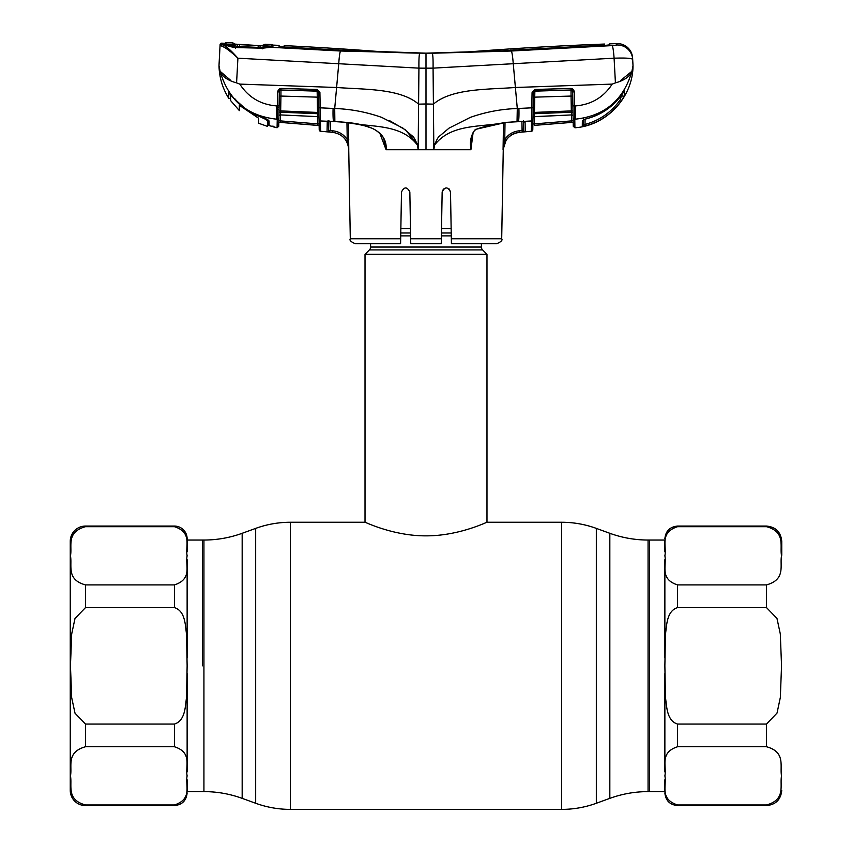 <?xml version="1.0" encoding="UTF-8"?>
<svg xmlns="http://www.w3.org/2000/svg" width="852" height="852" viewBox="0 0 852 852"><rect width="100%" height="100%" fill="white"/><g stroke="black" fill="none" stroke-linecap="round" stroke-linejoin="round"><path stroke-width="1.28" d="M202.382 665.827L202.382 540.04L202.382 665.827M664.869 551.894L664.869 540.04L649.618 540.04L649.618 791.614L649.618 540.04L648.074 540.04C634.932 540.019 622.184 537.772 609.83 533.299L596.325 528.389C585.09 524.31 573.502 522.276 561.564 522.255L486.982 522.255L486.982 254.322L365.018 254.322L365.018 522.255C364.518 521.754 393.06 535.993 425.957 535.855C459.058 535.993 487.472 521.743 486.982 522.255M481.401 243.747L481.401 247.048L370.599 247.048L370.599 243.747M481.401 247.048A4.068 4.068 0 0 0 482.583 249.924L369.417 249.924A4.068 4.068 0 0 0 370.599 247.048M482.583 249.924L486.982 254.322M369.417 249.924L365.018 254.322M451.145 228.592L441.506 228.592M410.494 228.592L400.855 228.592M781.753 555.291L781.753 541.308C780.847 532.053 775.767 526.973 766.512 526.067L677.574 526.067C669.853 526.824 665.614 531.052 664.869 538.773M766.512 584.909C786.204 579.413 779.569 565.249 781.54 555.738C779.633 546.249 786.023 531.967 766.512 526.685L677.574 526.685C659.171 532.66 666.935 546.345 664.869 555.792C666.882 565.238 659.267 579.083 677.574 584.909L766.512 584.909L766.512 607.604L677.574 607.604C666.647 610.927 666.733 625.315 665.444 634.495L664.869 665.827L665.455 697.255C666.754 706.585 666.754 720.803 677.574 724.051L766.512 724.051L777.035 713.049L780.336 697.468L781.54 665.721L780.304 633.931L776.971 618.424L766.512 607.604M664.869 658.021L664.869 559.711M766.512 746.746L677.574 746.746C659.214 752.646 666.914 766.427 664.869 775.863C666.967 785.342 659.128 798.952 677.574 804.97L766.512 804.97C786.119 799.591 779.591 785.374 781.54 775.895C779.623 766.395 786.077 752.071 766.512 746.746L766.512 724.051M648.074 540.04L648.074 791.614L664.869 791.614L664.869 779.761M664.869 771.955L664.869 673.655M187.131 779.761L187.131 791.614L203.926 791.614L203.926 540.04L187.131 540.04M187.131 551.883L187.131 538.773A12.705 12.705 0 0 0 174.426 526.067L85.488 526.067A15.251 15.251 0 0 0 70.247 541.308L70.247 790.337A15.251 15.251 0 0 0 85.488 805.587L174.426 805.587C182.147 804.831 186.386 800.603 187.131 792.882M85.488 746.746C65.796 752.241 72.431 766.406 70.46 775.916C72.367 785.406 65.977 799.687 85.488 804.97L174.426 804.97C192.829 798.995 185.065 785.31 187.131 775.863C185.118 766.417 192.733 752.572 174.426 746.746L85.488 746.746L85.488 724.051L174.426 724.051C185.321 720.707 185.235 706.521 186.545 697.202L187.131 665.827L186.556 634.484C185.235 625.304 185.427 611.054 174.426 607.604L85.488 607.604L74.997 618.52L71.685 634.026L70.46 665.753L71.674 697.618L75.019 713.177L85.488 724.051M85.488 526.685C65.796 532.17 72.431 546.334 70.46 555.845C72.367 565.345 65.977 579.616 85.488 584.909L174.426 584.909C192.829 578.923 185.065 565.238 187.131 555.792C185.118 546.356 192.733 532.511 174.426 526.685L85.488 526.685L85.488 526.067M70.247 555.291L70.247 776.364M187.131 673.634L187.131 771.944M187.131 559.7L187.131 658.021M265.089 118.524L267.496 120.867L267.496 119.685L268.263 120.249L268.305 123.476M268.465 123.018L267.496 125.649L267.496 119.685M230.498 94.561L230.647 100.611L239.38 110.632L239.284 105.243L239.38 110.632M230.647 99.854L230.647 100.611M260.52 45.614L264.929 45.465L260.563 45.614L260.03 46.37L260.563 45.614L258.135 45.539L271.085 46.146L259.551 47.478L237.857 46.477L226.525 44.07L225.716 43.793L225.727 42.6L226.43 45.018M226.77 44.4L228.336 45.795L227.622 44.347M258.55 122.858L258.635 118.258L239.284 105.243M258.55 123.231L267.496 126.384L268.316 124.637L268.263 120.079L269.062 121.037L269.104 125.606L269.062 121.037L268.263 120.079L268.316 124.637L269.094 125.617A1.012 1.012 51.4 0 1 268.316 124.637A1.012 1.012 179.4 0 0 269.104 125.606L277.081 127.768L278.732 126.277L279.094 105.85L277.422 105.946L277.667 91.963L278.359 89.748L280.915 88.416L317.072 89.471L319.905 92.261L320.192 107.831L334.708 108.513L334.857 121.453L346.53 122.39C361.663 123.891 387.639 128.183 386.158 149.728L418.162 149.728L417.48 145.138C400.674 123.05 370.311 127.64 346.53 122.39L328.883 121.186M267.496 125.67L267.496 126.373M271.085 46.146L272.182 45.891L272.182 44.57A3405.093 3405.093 0 0 0 265.015 44.229L264.929 45.465L265.015 44.229L263.619 44.986L263.534 46.221L263.619 44.986L261.298 45.625M272.182 45.891L271.405 47.233M269.967 46.306L269.434 47.435M237.857 46.477L237.878 47.403M258.124 46.296L258.135 45.539L233.022 43.995L232.979 42.909M226.525 44.07L236.931 44.517L237.463 45.273L236.931 44.517M233.597 44.144L239.572 44.666L239.593 45.433L239.561 44.677L253.981 45.337M234.641 44.304L234.257 43.622L234.279 44.762M225.727 42.6A3405.093 3405.093 0 0 1 232.99 42.866M260.03 46.37L260.563 45.614M258.635 118.258L257.08 117.193M266.825 119.866L248.273 111.367L233.086 97.639M418.215 144.169L417.48 145.138L418.215 144.169C416.692 145.394 415.148 137.513 412.208 135.915L402.964 128.141L381.749 117.416C366.52 112.027 350.843 109.056 334.708 108.513L336.604 87.49C364.017 89.588 400.099 88.214 418.588 104.146L426 103.987L426 149.728L418.162 149.728L418.928 68.139L426 68.171L426 53.165L340.566 51.013L270.883 47.297L262.448 48.191L235.525 47.563C230.434 46.839 227.175 45.933 225.748 44.847L223.011 44.698C226.579 46.498 231.542 51.003 237.91 58.192L418.928 68.139C418.811 59.107 419.109 54.145 419.812 53.239M379.481 132.603L383.57 137.843L386.062 149.686L379.96 133.604M348.468 122.741L348.777 149.728L347.233 139.579L346.956 122.56M348.777 149.728L348.777 149.728C347.808 139.749 342.408 133.945 332.568 132.305C342.397 133.988 347.797 139.792 348.745 149.728L350.3 238.752L400.674 238.752L401.494 191.945C404.253 186.62 407.032 186.62 409.844 191.945L410.664 238.752L441.336 238.752L441.251 243.747L410.749 243.747L410.664 238.752M400.674 238.752L400.589 243.747L355.39 243.747C350.917 241.861 349.213 240.189 350.3 238.752M401.494 191.945L401.313 202.307M443.445 189.006L442.156 191.945C444.968 186.62 447.747 186.62 450.506 191.945L451.326 238.752L501.7 238.752C502.786 240.189 501.082 241.861 496.609 243.747L451.411 243.747L451.326 238.752M450.687 202.307L450.506 191.945L449.228 189.016M441.325 239.295L442.156 191.945M432.188 53.239L510.71 50.545L604.217 45.486L609.723 44.858L609.776 43.857A3405.093 3405.093 0 0 1 616.869 43.601L616.795 45.007L612.151 45.603L511.275 51.024L432.188 53.239C432.891 54.145 433.189 59.107 433.072 68.139L426 68.171L426 103.987L433.412 104.146C451.901 88.214 487.983 89.588 515.396 87.49L513.255 63.708L614.09 58.192C625.474 57.798 631.673 58.202 632.685 59.406L632.61 58.042A15.251 15.251 0 0 0 616.869 43.601L616.795 45.007A15.251 15.208 -3 0 1 632.685 59.406L632.61 58.042M426 149.728L433.838 149.728L433.072 68.139L513.255 63.708L515.247 85.764M517.036 121.453L517.292 108.513C501.157 109.056 485.48 112.027 470.251 117.416L449.036 128.141L439.792 135.915C436.852 137.513 435.308 145.394 433.785 144.169L434.52 145.138C451.326 123.05 481.689 127.64 505.47 122.39L531.552 120.963L531.797 107.831L517.292 108.513L515.396 87.49L612.215 84.103C603.567 97.32 591.373 104.583 575.643 105.904L575.302 119.174C604.718 116 623.6 100.025 631.928 71.249L620.48 80.631M523.66 121.293L525.066 122.081L525.247 131.719L519.432 132.305C513.692 132.891 509.219 135.585 506.024 140.388L503.063 149.728L503.5 122.741M575.643 105.904L574.578 105.946L574.919 127.768L573.258 126.277L572.906 105.85L572.991 111.016L571.319 110.92L571.064 96.063L534.726 97.149L534.46 112.411L533.086 112.496L533.171 107.735L532.969 119.557A1.523 1.438 -179 0 1 531.552 120.963L531.392 131.261L519.443 132.326C509.602 133.988 504.203 139.792 503.255 149.728L504.746 139.59L506.024 140.388M531.392 131.261A1.523 1.523 0 0 0 532.788 129.77L532.969 119.557M573.641 89.748L574.333 91.963L574.578 105.946L572.906 105.85L572.661 91.867L574.333 91.963L573.641 89.748L572.31 90.525A1.523 1.416 -1 0 0 571.032 90.014L534.875 90.759L534.726 97.149L533.352 97.245L533.437 92.612L532.095 92.261L534.928 89.471L571.085 88.416L573.641 89.748M574.919 127.768C606.443 125.745 633.142 97.149 633.004 65.561L632.685 59.406C631.673 58.202 625.474 57.798 614.09 58.192L615.421 82.889L612.215 84.103M573.992 119.706L575.302 119.184M583.588 119.088L583.482 125.063A1.523 1.523 -179 0 1 582.278 126.533L582.363 120.515L585.793 118.929C600.703 115.201 612.673 107.15 621.704 94.764L624.484 90.962L624.569 95.435L621.534 100.568C612.513 113.295 600.468 121.74 585.399 125.894L582.278 126.533M475.469 129.845C473.414 131.219 472.232 133.668 471.923 137.193L470.954 148.887C469.59 141.198 471.071 134.701 475.395 129.408L505.428 122.518L491.955 124.658C481.391 127.395 475.906 129.121 475.469 129.845L475.395 129.408M505.023 122.56L504.746 139.59C508.218 134.371 513.074 131.442 519.326 130.803L523.586 130.228L523.426 121.261L523.586 130.228A1.523 1.523 -1 0 0 525.247 131.719M522.063 130.58L521.903 121.346L522.201 132.071M519.326 130.803L519.432 132.305M523.575 121.282A1.523 1.438 -1 0 0 525.066 122.081M523.586 130.228L523.416 120.664M518.378 121.389L518.495 121.389A15.251 1.48 87.7 0 0 518.911 108.428M470.996 148.876L470.911 149.728L433.838 149.728L434.52 145.138M473.116 132.582L470.911 149.728M511.275 51.024C511.988 51.94 512.648 56.168 513.255 63.708M612.151 45.603A15.251 1.395 86.9 0 1 614.09 58.192M632.685 59.406L633.004 65.561L631.928 71.249C629.798 76.563 624.303 80.45 615.421 82.889M534.928 89.471L534.875 90.759L533.458 92.357A1.523 1.406 1 0 1 534.864 91.153L571.032 90.014L571.064 96.063L572.736 96.159L572.31 90.525M533.086 112.496L533.043 115.095A1.523 1.416 1 0 1 534.46 113.699L534.46 112.411L571.319 110.92L571.415 112.23L534.46 113.699L534.396 116.617L571.458 114.924L571.415 112.23A1.523 1.438 -1 0 1 573.045 113.635M532.095 92.261L533.458 92.357L533.171 107.735L531.797 107.831L532.063 92.708M573.087 116.351A1.523 1.459 -1 0 0 571.458 114.924L534.438 116.692L532.99 118.194M534.438 116.692L534.396 116.617A1.523 1.448 1 0 0 532.99 118.034M571.032 89.716L571.085 88.416M573.194 122.262L534.545 125.361L534.417 123.87L571.639 120.888L571.543 114.924M532.883 124.051L534.417 123.87L534.534 116.692M534.545 125.361L573.194 122.294M572.608 88.81L572.64 90.397M571.756 122.379L571.639 120.888L573.162 120.59M573.045 113.604L572.991 110.973M583.439 119.685A1.523 1.48 -179 0 1 582.363 120.515M585.111 119.099L585.015 124.445C599.723 120.398 611.48 112.155 620.288 99.727L620.235 96.755M583.482 125.063L585.015 124.445L585.399 125.894M621.534 100.568L620.288 99.727L621.726 94.7M624.111 91.345L621.704 94.764C612.641 107.192 600.66 115.254 585.761 118.982L585.793 118.929M624.569 95.435A1.523 1.512 179 0 1 621.726 94.753M330.246 130.271L330.406 121.357L330.225 130.612L327.062 131.772A1.523 1.523 -179 0 0 328.457 131.112L328.893 120.654L327.349 121.154L328.755 121.176M348.745 139.579L347.233 139.579C343.75 134.371 338.894 131.453 332.674 130.814L330.225 130.612M327.062 131.772L327.264 121.25L320.437 120.963L320.608 131.261L332.557 132.326L327.051 131.826L329.788 131.261M328.893 120.654L328.457 131.112M318.957 115.095A1.523 1.416 -1 0 0 317.54 113.699L280.585 112.23A1.523 1.438 1 0 0 278.955 113.635L278.998 111.016L280.67 110.92L280.542 114.924L317.594 116.617L317.274 97.149L280.936 96.063L280.67 110.92L318.904 112.496L318.829 107.735L320.192 107.831L320.437 120.963A1.523 1.438 -1 0 1 319.031 119.557L318.563 92.612L319.937 92.708M277.081 127.768L277.251 119.205L276.698 119.184C247.282 116 228.4 100.025 220.072 71.249C222.202 76.563 227.697 80.45 236.579 82.889L239.785 84.103L336.604 87.49L338.745 63.708C339.234 56.466 339.841 52.238 340.566 51.013M225.482 44.698L225.503 43.292A3405.093 3405.093 0 0 0 221.658 43.175L221.626 44.197L223.011 44.698A1.523 1.416 102.1 0 0 221.541 46.019L220.04 45.635L220.093 44.623L218.996 65.561C219.252 77.234 222.447 88.044 228.56 97.991L229.06 98.395M236.579 82.889L237.91 58.192C230.977 51.631 225.524 47.574 221.541 46.019M221.626 44.197A1.523 1.523 -177 0 0 220.04 45.635M221.658 43.175A1.523 1.523 0 0 0 220.093 44.623M226.781 44.059L226.738 45.454M228.474 48.564L223.011 44.698M235.525 47.563L235.621 48.106M226.536 45.199L225.748 44.847A1.523 1.48 -71.1 0 1 226.163 44.922L235.578 47.35L262.459 48.053L270.691 47.297A1.523 1.225 -94.4 0 0 270.446 47.35M262.448 48.191L262.469 48.809M426 54.688L426 53.165A676.871 676.871 0 0 1 375.178 51.258A3405.093 3405.093 0 0 0 284.206 45.625L284.227 46.956L285.122 47.062L341.567 50.225L426 53.165L341.151 50.534L284.632 47.424L279.094 46.711L279.073 45.38A3405.093 3405.093 0 0 0 272.906 45.103L272.917 46.881L270.883 47.297A1.523 1.225 -94.4 0 0 270.691 47.297L272.118 47.116L270.691 47.297M510.284 50.236L603.695 45.177L604.59 45.071L604.643 44.048A3405.093 3405.093 0 0 0 476.822 51.258A676.871 676.871 0 0 1 426 53.165L510.284 50.566M338.585 65.508L338.745 63.708M389.683 120.718L405.371 129.845L417.118 143.839M320.608 131.261A1.523 1.523 0 0 1 319.212 129.77L319.106 124.062L319.138 125.5L317.455 125.361L317.583 123.87L319.106 124.062L319.138 125.532L278.806 122.294L280.244 122.39L280.351 120.888L317.583 123.87L317.455 116.692M320.597 131.197A1.523 1.523 -1 0 1 319.212 129.706L319.031 119.557M276.495 117.832L276.421 105.904L277.422 105.946L277.251 119.205L276.698 119.184L276.421 105.904C260.659 104.604 248.443 97.341 239.785 84.103M318.563 92.612L319.905 92.261M318.637 97.245L317.274 97.149L317.125 90.759L280.958 90.014L317.136 91.153A1.523 1.406 -1 0 1 318.541 92.357L317.125 90.759L317.072 89.471M280.968 89.716L280.915 88.416M279.339 91.92L279.69 90.525A1.523 1.416 1 0 1 280.958 90.014L280.936 96.063L279.264 96.159M319.01 118.034A1.523 1.448 -1 0 0 317.594 116.617L280.542 114.924A1.523 1.459 1 0 0 278.913 116.351L278.87 118.407L277.23 119.834L277.251 119.205A1.523 1.448 -179 0 0 278.881 117.778L278.87 118.407M279.69 90.525L278.359 89.748M277.39 107.437L279.073 107.192L279.339 91.867L277.667 91.963M279.073 107.192L278.881 117.778M279.392 88.81L279.36 90.397M278.998 111.016L278.955 113.635L278.998 111.016M278.838 120.601L280.351 120.888L280.457 114.924M218.996 65.561L220.072 71.249L230.604 80.29M228.996 92.783L234.992 99.79L228.624 92.527L228.56 97.991L229.018 92.804M276.698 119.184L277.23 119.834L276.698 119.184M273.354 126.554L274.227 126.873A1.523 1.523 -1 0 1 273.63 126.65M269.062 121.367L269.062 121.037C268.593 119.962 266.271 118.758 262.107 117.406L262.107 117.438C251.542 113.902 242.5 108.012 234.992 99.79L235.77 99.12L235.003 99.78C242.511 108.002 251.553 113.88 262.107 117.406L268.316 120.302M230.232 98.065L230.466 94.519L230.434 97.469A1.012 1.012 0.5 0 1 228.56 97.991L228.56 97.991M272.938 125.979L274.269 127.459M269.104 125.606L271.085 126.043M284.227 46.956L279.105 46.913M284.185 47.158L284.206 45.625M604.643 44.048L604.664 45.465M648.074 791.614C634.932 791.625 622.184 793.883 609.83 798.356L596.325 803.266C585.09 807.345 573.502 809.379 561.564 809.4L290.436 809.4L290.436 522.255C278.498 522.276 266.91 524.31 255.675 528.389L255.675 803.266L242.17 798.356L242.17 533.299L255.675 528.389M561.564 809.4L561.564 522.255M596.325 803.266L596.325 528.389M609.83 798.356L609.83 533.299M451.219 233.001L441.432 233.001M410.568 233.001L400.781 233.001M451.272 235.876L441.389 235.876M410.611 235.876L400.728 235.876M766.512 526.685L766.512 526.067M677.574 607.604L677.574 584.909M677.574 746.746L677.574 724.051M677.574 804.97L677.574 805.587L766.512 805.587L766.512 804.97M677.574 526.685L677.574 526.067M85.488 804.97L85.488 805.587M85.488 584.909L85.488 607.604M174.426 526.067L174.426 526.685M174.426 804.97L174.426 805.587M174.426 584.909L174.426 607.604M174.426 724.051L174.426 746.746M333.622 121.389L333.505 121.389A15.251 1.48 92.3 0 1 333.089 108.428M573.119 117.778A1.523 1.448 -1 0 0 574.749 119.195M573.13 118.417L574.759 119.844M332.568 132.305L332.674 130.814M271.522 45.859L272.906 45.103M279.03 109.301L277.347 109.78L279.03 109.301M317.455 125.361L280.244 122.39M242.17 798.356C229.816 793.883 217.068 791.625 203.926 791.614M365.018 522.255L290.436 522.255M242.17 533.299C229.816 537.772 217.068 540.019 203.926 540.04M290.436 809.4C278.498 809.379 266.91 807.345 255.675 803.266M677.574 805.587C669.853 804.831 665.614 800.603 664.869 792.882M766.512 805.587C775.767 804.682 780.847 799.602 781.753 790.337M236.323 44.464L235.759 44.41M235.503 44.389L234.832 44.325M239.572 44.666L258.135 45.529M328.276 121.261L334.911 121.559M383.57 137.843C379.044 132.007 374.305 128.546 369.363 127.438C366.051 125.851 358.458 124.2 346.572 122.518M522.244 121.325L518.442 121.495M517.089 121.559L505.428 122.518M501.7 238.752L503.255 149.728M317.562 116.692L319.01 118.183M230.466 94.519L230.434 97.469M284.206 45.976L284.185 47.499M279.115 46.945L279.083 45.422"/></g></svg>
